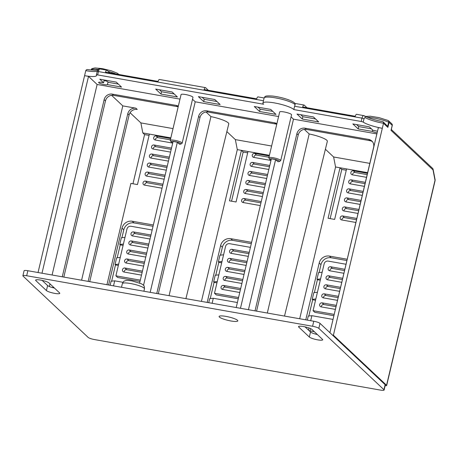 <?xml version="1.0" encoding="UTF-8"?>
<svg xmlns="http://www.w3.org/2000/svg" width="458" height="458" viewBox="0 0 458 458"><rect width="100%" height="100%" fill="white"/><g stroke="black" fill="none" stroke-linecap="round" stroke-linejoin="round"><path stroke-width="0.69" d="M306.957 107.727L304.192 105.122A3.492 1.03 -80 0 0 304.015 105.025A3.492 1.03 -80 0 0 302.704 106.977L355.282 116.269A3.492 1.03 100 0 1 356.593 114.317L363.967 115.685C363.303 115.21 362.644 116.029 361.992 118.147L294.62 106.239L295.107 104.676A16.07 2.92 -166.7 0 0 278.59 98.481A16.07 2.92 -166.7 0 0 264.1 98.035C265.296 96.695 263.671 95.413 272.785 96.071C279.042 96.873 284.842 98.333 290.189 100.445C295.164 102.689 294.317 102.936 295.124 103.737L295.107 104.676M208.373 90.306L205.608 87.701A3.492 1.03 -80 0 0 205.424 87.604A3.492 1.03 -80 0 0 204.113 89.55L256.692 98.842A3.492 1.03 100 0 1 258.003 96.896L264.117 97.978M109.783 72.879L107.017 70.28A3.492 1.03 -80 0 0 106.834 70.183A3.492 1.03 -80 0 0 105.523 72.129L158.102 81.421A3.492 1.03 100 0 1 159.418 79.474L205.424 87.604M103.605 82.784L99.815 79.211L116.246 82.114L121.536 87.1L107.407 84.604A4.54 0.824 13.3 0 1 103.308 84.398A4.54 0.824 13.3 0 1 98.751 82.732A4.54 0.824 13.3 0 1 98.602 82.446A4.54 0.824 13.3 0 1 103.605 82.784L104.161 80.442A4.54 0.824 13.3 0 1 107.848 81.902A4.54 0.824 13.3 0 1 107.996 82.194A4.54 0.824 13.3 0 1 107.962 82.263L118.353 84.1M258.009 107.166L260.115 109.153L272.808 111.391M202.138 97.291L204.245 99.277L216.937 101.521M159.418 89.745L161.525 91.726L174.217 93.97M300.729 114.718L302.835 116.698L315.528 118.943M103.554 79.869L104.161 80.442M356.599 124.587L358.706 126.574L371.398 128.818M275.991 114.397L270.701 109.41L254.27 106.508L259.56 111.489L275.991 114.397M226.859 131.606L235.36 139.616L271.617 146.022M185.919 298.656L228.754 123.889A16.591 3.017 -166.7 0 0 210.932 116.607L206.066 112.021M325.398 149.234L333.619 156.98L369.818 163.374M304.324 129.385L309.179 133.959A16.591 3.017 13.3 0 1 327.338 141.31L284.51 316.077M111.586 95.327L122.796 105.884L135.94 108.208A6.984 6.555 133.3 0 0 127.788 113.733L88.159 281.378M130.066 112.731L140.881 122.916L173.027 128.601M99.821 69.009C99.478 68.694 99.02 69.547 98.453 71.574L97.663 74.917A1.746 0.315 -166.7 0 0 96.403 74.929A1.746 0.315 -166.7 0 0 96.42 74.986A16.591 3.017 -166.7 0 1 96.535 75.547A16.591 3.017 -166.7 0 1 84.581 75.673L88.52 76.371L97.125 84.472L179.994 99.117M97.663 74.917L263.625 104.247A16.07 2.92 13.3 0 1 262.915 103.05A16.07 2.92 13.3 0 1 277.176 103.445A16.07 2.92 13.3 0 1 293.83 109.582L361.202 121.49A1.746 0.315 -166.7 0 1 363.217 122.137A16.591 3.017 -166.7 0 0 382.315 128.292L378.371 127.593L329.897 332.668M291.065 116.899L293.481 119.172L376.882 133.913M268.835 157.787L279.661 111.987A6.114 1.111 13.3 0 1 285.866 112.313A6.114 1.111 13.3 0 1 291.557 114.798L280.731 160.598A6.114 1.111 -166.7 0 0 275.04 158.107A6.114 1.111 -166.7 0 0 268.835 157.787A6.114 1.111 -166.7 0 0 268.892 158.01L269.665 159.212A5.067 0.922 -166.7 0 0 271.056 160.065M278.584 116.538L195.222 101.808L192.52 99.266M170.244 140.36L181.07 94.566A6.114 1.111 13.3 0 1 187.276 94.892A6.114 1.111 13.3 0 1 192.973 97.377L182.147 143.177A6.114 1.111 -166.7 0 0 176.45 140.686A6.114 1.111 -166.7 0 0 170.244 140.36A6.114 1.111 -166.7 0 0 170.302 140.589L171.074 141.791A5.067 0.922 -166.7 0 0 172.781 142.77M220.126 104.521L214.831 99.535L198.4 96.632L203.696 101.619L220.126 104.521M160.976 94.067L177.406 96.97L172.111 91.989L155.68 89.081L160.976 94.067L161.525 91.726M302.286 119.04L318.716 121.942L313.421 116.962L296.99 114.053L302.286 119.04L302.835 116.698M377.495 131.303A4.54 0.824 -166.7 0 0 373.081 130.404L369.291 126.832L352.855 123.929L358.15 128.916L372.28 131.412A4.54 0.824 -166.7 0 0 377.14 132.809M63.828 277.079L105.472 100.892A6.984 6.555 -46.7 0 1 113.63 95.367L177.544 106.662A6.984 6.555 -46.7 0 1 178.179 106.806M158.308 293.773L199.957 117.586L198.629 116.343A6.984 6.555 133.3 0 1 206.787 110.819L274.479 122.778A6.984 6.555 133.3 0 1 276.884 123.74M276.758 124.273A6.984 6.555 -46.7 0 0 275.808 124.026L208.109 112.061A6.984 6.555 -46.7 0 0 199.957 117.586M256.566 311.137L298.215 134.95L296.893 133.707A6.984 6.555 133.3 0 1 305.045 128.183L368.633 139.421A6.984 6.555 133.3 0 1 371.844 141.018A6.984 6.555 133.3 0 1 373.625 147.264L329.926 332.537M372.457 141.694A6.984 6.555 -46.7 0 0 369.955 140.663L306.368 129.425A6.984 6.555 -46.7 0 0 298.215 134.95M178.322 106.187A6.984 6.555 133.3 0 0 176.221 105.414L112.302 94.119A6.984 6.555 133.3 0 0 104.149 99.644L62.271 276.804M240.467 308.291L275.624 159.573L271.354 158.817L236.196 307.541M237.381 302.52L213.302 298.261L212.111 303.282M250.423 247.36L229.624 243.685A3.492 3.275 133.3 0 0 225.548 246.45L214.487 293.252L238.566 297.505M207.182 302.412L220.619 245.58A8.731 8.192 133.3 0 1 230.809 238.675L251.608 242.345M113.527 285.861L114.712 280.84L122.962 282.3M111.655 281.16L115.496 264.919L115.055 264.501L118.662 264.129L115.897 275.825L140.308 280.141M118.662 264.129L126.958 229.029A3.492 3.275 133.3 0 1 131.034 226.263L152.159 229.996M108.592 284.99L122.028 228.153A8.731 8.192 133.3 0 1 132.219 221.248L153.344 224.981M106.949 284.699L130.896 183.406L137.469 184.568L149.4 134.091L170.834 137.875M235.36 139.616L237.307 149.623L201.434 301.398M237.307 149.623L241.418 150.35L229.487 200.827L236.059 201.989L247.99 151.512L269.424 155.296M333.619 156.98L335.571 166.987L299.692 318.762M335.571 166.987L340.008 167.771L328.071 218.248L334.643 219.411L346.58 168.933L367.625 172.655M308.48 330.098L308.99 327.957M310.701 320.703L311.887 315.688L332.932 319.403M308.835 316.003L312.677 299.761L312.23 299.349L315.837 298.971L313.072 310.673L334.122 314.388M315.837 298.971L324.138 263.871A3.492 3.275 133.3 0 1 328.214 261.112L345.973 264.249M305.772 319.833L319.209 263.001A8.731 8.192 133.3 0 1 329.399 256.096L347.158 259.234M239.752 292.49L222.571 289.456A2.095 1.964 133.3 0 1 221.277 286.565A2.095 1.964 133.3 0 1 223.521 285.443L240.702 288.477M270.964 160.449L253.784 157.409A2.095 1.964 133.3 0 1 252.49 154.523A2.095 1.964 133.3 0 1 254.734 153.401L269.264 155.966M268.835 169.471L251.654 166.437A2.095 1.964 133.3 0 1 250.36 163.552A2.095 1.964 133.3 0 1 252.598 162.424L269.779 165.464M266.699 178.5L249.518 175.466A2.095 1.964 133.3 0 1 248.225 172.574A2.095 1.964 133.3 0 1 250.463 171.452L267.649 174.487M264.564 187.522L247.383 184.488A2.095 1.964 133.3 0 1 246.089 181.603A2.095 1.964 133.3 0 1 248.333 180.475L265.514 183.515M262.434 196.551L245.248 193.516A2.095 1.964 133.3 0 1 243.954 190.625A2.095 1.964 133.3 0 1 246.198 189.503L263.379 192.537M260.299 205.579L243.118 202.539A2.095 1.964 133.3 0 1 241.824 199.654A2.095 1.964 133.3 0 1 244.062 198.526L261.249 201.566M241.887 283.468L224.706 280.428A2.095 1.964 133.3 0 1 223.412 277.542A2.095 1.964 133.3 0 1 225.651 276.414L242.837 279.454M244.022 274.439L226.836 271.405A2.095 1.964 133.3 0 1 225.542 268.514A2.095 1.964 133.3 0 1 227.786 267.392L244.967 270.426M246.152 265.411L228.971 262.377A2.095 1.964 133.3 0 1 227.678 259.491A2.095 1.964 133.3 0 1 229.922 258.364L247.102 261.404M248.288 256.388L231.107 253.354A2.095 1.964 133.3 0 1 229.813 250.463A2.095 1.964 133.3 0 1 232.051 249.341L249.238 252.375M310.003 330.899L310.553 328.581M335.308 309.379L321.161 306.877A2.095 1.964 133.3 0 1 319.867 303.992A2.095 1.964 133.3 0 1 322.106 302.864L336.252 305.366M366.52 177.332L352.374 174.836A2.095 1.964 133.3 0 1 351.08 171.945A2.095 1.964 133.3 0 1 353.324 170.823L367.465 173.324M364.385 186.36L350.238 183.858A2.095 1.964 133.3 0 1 348.944 180.973A2.095 1.964 133.3 0 1 351.189 179.851L365.335 182.347M362.249 195.383L348.109 192.887A2.095 1.964 133.3 0 1 346.815 189.996A2.095 1.964 133.3 0 1 349.053 188.873L363.2 191.375M360.12 204.411L345.973 201.909A2.095 1.964 133.3 0 1 344.679 199.024A2.095 1.964 133.3 0 1 346.924 197.902L361.064 200.398M357.984 213.439L343.838 210.938A2.095 1.964 133.3 0 1 342.544 208.052A2.095 1.964 133.3 0 1 344.788 206.924L358.935 209.426M355.849 222.462L341.708 219.96A2.095 1.964 133.3 0 1 340.414 217.075A2.095 1.964 133.3 0 1 342.653 215.953L356.799 218.449M337.437 300.351L323.291 297.849A2.095 1.964 133.3 0 1 321.997 294.963A2.095 1.964 133.3 0 1 324.241 293.841L338.388 296.337M339.573 291.328L325.426 288.826A2.095 1.964 133.3 0 1 324.132 285.941A2.095 1.964 133.3 0 1 326.377 284.813L340.523 287.315M341.708 282.3L327.562 279.798A2.095 1.964 133.3 0 1 326.268 276.913A2.095 1.964 133.3 0 1 328.506 275.79L342.653 278.287M343.838 273.271L329.691 270.775A2.095 1.964 133.3 0 1 328.397 267.884A2.095 1.964 133.3 0 1 330.642 266.762L344.788 269.264M150.029 239.024L132.517 235.927A2.095 1.964 133.3 0 1 131.223 233.042A2.095 1.964 133.3 0 1 133.467 231.92L150.974 235.011M147.894 248.047L130.381 244.956A2.095 1.964 133.3 0 1 129.087 242.064A2.095 1.964 133.3 0 1 131.332 240.942L148.844 244.04M145.758 257.075L128.251 253.978A2.095 1.964 133.3 0 1 126.958 251.093A2.095 1.964 133.3 0 1 129.196 249.971L146.709 253.062M143.629 266.098L126.116 263.007A2.095 1.964 133.3 0 1 124.822 260.121A2.095 1.964 133.3 0 1 127.066 258.993L144.573 262.091M162.04 188.209L144.528 185.118A2.095 1.964 133.3 0 1 143.234 182.232A2.095 1.964 133.3 0 1 145.478 181.105L162.985 184.202M164.17 179.187L146.663 176.09A2.095 1.964 133.3 0 1 145.369 173.204A2.095 1.964 133.3 0 1 147.608 172.082L165.12 175.174M166.306 170.158L148.793 167.067A2.095 1.964 133.3 0 1 147.499 164.176A2.095 1.964 133.3 0 1 149.743 163.054L167.256 166.151M168.441 161.136L150.928 158.039A2.095 1.964 133.3 0 1 149.634 155.153A2.095 1.964 133.3 0 1 151.879 154.031L169.386 157.123M170.571 152.108L153.064 149.016A2.095 1.964 133.3 0 1 151.77 146.125A2.095 1.964 133.3 0 1 154.008 145.003L171.521 148.1M172.706 143.085L155.199 139.988A2.095 1.964 133.3 0 1 153.899 137.102A2.095 1.964 133.3 0 1 156.144 135.974L170.674 138.545M141.493 275.126L123.981 272.029A2.095 1.964 133.3 0 1 122.687 269.144A2.095 1.964 133.3 0 1 124.931 268.022L142.444 271.113M312.677 299.761L315.533 300.265M313.072 310.673L314.835 312.333L333.813 315.688M329.92 270.815A2.095 1.964 133.3 0 1 332.405 268.422L344.479 270.558M327.785 279.838A2.095 1.964 133.3 0 1 330.275 277.451L342.349 279.586M325.655 288.866A2.095 1.964 133.3 0 1 328.14 286.473L340.214 288.609M323.52 297.889A2.095 1.964 133.3 0 1 326.004 295.502L338.078 297.637M341.931 220A2.095 1.964 133.3 0 1 344.416 217.613L356.49 219.748M344.067 210.978A2.095 1.964 133.3 0 1 346.551 208.585L358.625 210.72M346.196 201.949A2.095 1.964 133.3 0 1 348.687 199.562L360.761 201.697M348.332 192.927A2.095 1.964 133.3 0 1 350.817 190.534L362.896 192.669M350.467 183.898A2.095 1.964 133.3 0 1 352.952 181.511L365.026 183.647M352.603 174.876A2.095 1.964 133.3 0 1 355.087 172.483L367.161 174.618M314.365 292.605L317.417 279.706L320.274 280.21M321.384 306.917A2.095 1.964 133.3 0 1 323.875 304.53L335.949 306.66M330.144 218.615L341.771 169.437L346.271 170.233M319.106 272.544L320.972 264.661A8.731 8.192 133.3 0 1 331.163 257.757L329.399 256.096M346.855 260.528L331.163 257.757M210.245 298.582L214.086 282.34L216.943 282.844M214.487 293.252L216.25 294.912L238.263 298.799M231.33 253.394A2.095 1.964 133.3 0 1 233.82 251.001L248.929 253.675M229.2 262.417A2.095 1.964 133.3 0 1 231.685 260.029L246.793 262.697M227.065 271.445A2.095 1.964 133.3 0 1 229.55 269.052L244.664 271.726M224.93 280.468A2.095 1.964 133.3 0 1 227.42 278.08L242.528 280.748M243.341 202.579A2.095 1.964 133.3 0 1 245.831 200.192L260.94 202.86M245.477 193.557A2.095 1.964 133.3 0 1 247.961 191.163L263.075 193.837M247.612 184.528A2.095 1.964 133.3 0 1 250.097 182.141L265.211 184.809M249.742 175.5A2.095 1.964 133.3 0 1 252.232 173.113L267.34 175.786M251.877 166.477A2.095 1.964 133.3 0 1 254.362 164.09L269.476 166.758M254.013 157.449A2.095 1.964 133.3 0 1 256.497 155.062L268.955 157.266M215.775 275.184L218.827 262.285L221.683 262.789M222.8 289.496A2.095 1.964 133.3 0 1 225.284 287.103L240.393 289.777M231.553 201.194L243.181 152.01L247.686 152.806M220.521 255.123L222.382 247.24A8.731 8.192 133.3 0 1 232.572 240.335L230.809 238.675M251.299 243.645L232.572 240.335M115.897 275.825L117.66 277.491L139.999 281.435M115.496 264.919L118.353 265.422M132.746 235.967A2.095 1.964 133.3 0 1 135.23 233.58L150.671 236.305M130.61 244.996A2.095 1.964 133.3 0 1 133.095 242.603L148.535 245.333M128.475 254.018A2.095 1.964 133.3 0 1 130.965 251.631L146.4 254.362M126.345 263.047A2.095 1.964 133.3 0 1 128.83 260.654L144.27 263.384M144.757 185.158A2.095 1.964 133.3 0 1 147.241 182.765L162.682 185.496M146.886 176.13A2.095 1.964 133.3 0 1 149.377 173.742L164.817 176.473M149.022 167.107A2.095 1.964 133.3 0 1 151.506 164.714L166.947 167.445M151.157 158.079A2.095 1.964 133.3 0 1 153.642 155.691L169.082 158.416M153.287 149.056A2.095 1.964 133.3 0 1 155.777 146.663L171.218 149.394M155.422 140.028A2.095 1.964 133.3 0 1 157.907 137.64L170.37 139.839M117.191 257.757L120.236 244.858L123.099 245.362M124.21 272.069A2.095 1.964 133.3 0 1 126.694 269.682L142.135 272.413M132.969 183.773L144.591 134.589L149.096 135.385M121.931 237.702L123.792 229.819A8.731 8.192 133.3 0 1 133.988 222.914L132.219 221.248M153.041 226.281L133.988 222.914M332.416 335.038L333.401 335.216L383.501 123.276L387.886 127.404L389.071 122.389L392.214 125.349A1.746 0.315 13.3 0 1 392.271 125.463A1.746 0.315 13.3 0 1 392.225 125.515M385.144 385.67A3.492 0.635 -166.7 0 0 386.666 385.499A3.492 0.635 -166.7 0 0 386.558 385.275L333.401 335.216M391.201 129.986L392.271 125.463A1.746 1.746 0 0 0 391.767 123.792A1.746 1.637 133.3 0 1 392.214 125.349L391.029 130.364L391.229 129.734L391.029 130.364L433.022 169.918L435.083 180.698L386.666 385.499M38.048 272.521L85.766 70.658C86.31 69.616 87.129 69.29 88.222 69.673L95.081 70.286L98.081 69.96M293.83 109.582L294.62 106.239M382.676 121.708L383.26 121.908L383.501 123.276A16.591 3.017 13.3 0 1 365.072 117.546L364.007 118.794L363.217 122.137M367.608 117.362A14.845 2.696 13.3 0 1 388.665 122.16A1.746 0.315 13.3 0 1 389.071 122.389A1.746 1.637 -46.7 0 0 388.624 120.832A1.746 1.746 0 0 0 388.121 120.494A1.746 1.197 113.3 0 1 388.665 122.16L387.668 126.379L387.886 127.404M387.668 126.379L383.26 121.908M119.074 74.522L117.185 73.177L111.517 70.876L102.346 68.62L95.001 67.921L92.098 68.551A1.746 1.689 59.9 0 0 91.319 69.61A1.746 0.315 -166.7 0 0 91.279 69.662A1.746 0.315 -166.7 0 0 91.291 69.731M88.52 76.371L41.987 273.22M97.125 84.472L52.086 275M49.991 283.863L49.361 286.531M53.071 286.765L52.853 287.687M156.751 293.498L198.629 116.343M150.178 292.336L195.222 101.808M255.014 310.862L296.893 133.707M248.442 309.705L293.481 119.172M140.881 122.916L142.827 132.929L149.4 134.091M144.591 134.589L142.827 132.929M122.796 105.884L81.587 280.216M135.94 108.208L137.263 109.456A6.984 6.555 -46.7 0 0 129.11 114.975L127.788 113.733M89.711 281.653L129.11 114.975M341.771 169.437L340.008 167.771L346.58 168.933M307.324 320.108L308.28 316.06L311.887 315.688M305.698 327.001L305.606 327.39M317.417 292.284L313.816 292.662L312.23 299.349M322.163 272.229L318.556 272.602L316.976 279.288L320.583 278.916M317.417 279.706L316.976 279.288M309.179 133.959L267.317 313.037M275.624 159.573L277.829 161.651A5.067 0.922 -166.7 0 0 279.351 161.508A5.067 0.922 -166.7 0 0 274.76 159.298A5.067 0.922 -166.7 0 0 269.665 159.212M143.531 285.317L177.366 142.209L173.09 141.453L139.638 282.975M110.149 285.265L111.105 281.218L114.712 280.84M120.242 257.442L116.635 257.814L115.055 264.501M124.982 237.381L121.376 237.759L119.796 244.446L123.402 244.068M120.236 244.858L119.796 244.446M169.076 295.679L210.932 116.607M177.366 142.209L179.519 144.236A5.067 0.922 -166.7 0 0 180.761 144.081A5.067 0.922 -166.7 0 0 176.17 141.877A5.067 0.922 -166.7 0 0 171.074 141.791M243.181 152.01L241.418 150.35L247.99 151.512M208.734 302.686L209.695 298.639L213.302 298.261M214.086 282.34L213.646 281.922L217.252 281.55M223.573 254.808L219.966 255.18L218.386 261.867L221.993 261.489M218.827 262.285L218.386 261.867M218.832 274.863L215.226 275.241L213.646 281.922M180.761 144.081L181.992 143.348A6.114 1.111 -166.7 0 0 182.147 143.177M279.351 161.508L280.582 160.775A6.114 1.111 -166.7 0 0 280.731 160.598M259.56 111.489L260.115 109.153M203.696 101.619L204.245 99.277M107.407 84.604L107.962 82.263M358.15 128.916L358.706 126.574M372.623 129.969L372.28 131.412M383.941 389.701L385.126 384.686A5.238 0.95 13.3 0 1 385.298 385.023L384.113 390.039A5.238 0.95 -166.7 0 0 383.941 389.701L318.837 328.38A5.238 0.95 -166.7 0 0 312.585 326.262L26.678 275.739A5.238 0.95 -166.7 0 0 22.9 275.779A5.238 0.95 -166.7 0 0 23.072 276.111L88.176 337.431A5.238 0.95 -166.7 0 0 94.428 339.55L380.335 390.079A5.238 0.95 -166.7 0 0 384.113 390.039M385.126 384.686L320.022 323.365A5.238 0.95 13.3 0 0 313.77 321.247L27.864 270.724A5.238 0.95 13.3 0 0 24.085 270.764L22.9 275.779M317.371 334.54A6.984 1.271 13.3 0 1 310.513 332.016L305.034 326.852M54.468 288.082A6.984 1.271 13.3 0 1 47.615 285.552L42.13 280.388M219.416 317.085A9.607 1.746 13.3 0 1 219.101 316.472A9.607 1.746 13.3 0 1 227.426 316.667A9.607 1.746 13.3 0 1 237.49 320.279A9.607 1.746 13.3 0 1 237.799 320.892A9.607 1.746 13.3 0 1 229.475 320.697A9.607 1.746 13.3 0 1 219.416 317.085M322.472 339.349A6.984 1.271 13.3 0 1 322.701 339.796A6.984 1.271 13.3 0 1 316.65 339.653A6.984 1.271 13.3 0 1 309.327 337.025L298.742 327.058A6.984 1.271 13.3 0 1 298.519 326.611A6.984 1.271 13.3 0 1 304.57 326.754A6.984 1.271 13.3 0 1 311.887 329.382L322.472 339.349M59.574 292.891A6.984 1.271 13.3 0 1 59.798 293.338A6.984 1.271 13.3 0 1 53.746 293.194A6.984 1.271 13.3 0 1 46.424 290.567L35.839 280.594A6.984 1.271 13.3 0 1 35.615 280.147A6.984 1.271 13.3 0 1 41.667 280.29A6.984 1.271 13.3 0 1 48.983 282.918L59.574 292.891M309.173 330.75L314.308 331.661M97.84 70.234A18.337 3.332 -166.7 0 0 98.945 69.977M113.63 95.367L112.302 94.119M176.221 105.414L177.544 106.662M208.109 112.061L206.787 110.819M274.479 122.778L275.808 124.026M306.368 129.425L305.045 128.183M368.633 139.421L369.955 140.663M105.472 100.892L104.149 99.644M135.23 233.58L133.467 231.92M133.095 242.603L131.332 240.942M130.965 251.631L129.196 249.971M128.83 260.654L127.066 258.993M147.241 182.765L145.478 181.105M149.377 173.742L147.608 172.082M151.506 164.714L149.743 163.054M153.642 155.691L151.879 154.031M155.777 146.663L154.008 145.003M332.405 268.422L330.642 266.762M330.275 277.451L328.506 275.79M328.14 286.473L326.377 284.813M326.004 295.502L324.241 293.841M344.416 217.613L342.653 215.953M346.551 208.585L344.788 206.924M348.687 199.562L346.924 197.902M350.817 190.534L349.053 188.873M352.952 181.511L351.189 179.851M233.82 251.001L232.051 249.341M231.685 260.029L229.922 258.364M229.55 269.052L227.786 267.392M227.42 278.08L225.651 276.414M245.831 200.192L244.062 198.526M247.961 191.163L246.198 189.503M250.097 182.141L248.333 180.475M252.232 173.113L250.463 171.452M254.362 164.09L252.598 162.424M256.497 155.062L254.734 153.401M432.982 168.996A1.746 1.322 169 0 1 433.096 169.294A1.746 1.322 169 0 1 433.022 169.918A1.746 1.637 133.3 0 0 432.575 168.355A1.746 1.746 0 0 1 433.096 169.294L435.1 179.599A1.746 1.322 169 0 1 435.031 180.223L386.558 385.275M91.222 70.04L91.319 69.61A14.845 2.696 13.3 0 1 98.155 69.41M108.185 71.379A14.845 2.696 13.3 0 1 115.931 73.967M85.766 70.658A16.591 3.017 -166.7 0 0 97.359 70.979M263.464 100.731L98.453 71.574A1.746 0.315 -166.7 0 0 97.199 71.58M106.834 70.183L99.712 68.923C96.982 69.078 97.812 70.772 97.193 71.585A1.746 0.315 -166.7 0 0 97.211 71.643M364.007 118.794A1.746 0.315 -166.7 0 0 361.992 118.147L361.202 121.49M365.072 117.546A1.746 1.477 -59.7 0 0 364.476 115.863M391.767 123.792L388.624 120.832A1.746 1.637 -46.7 0 0 388.258 120.569M320.972 264.661L319.209 263.001M123.792 229.819L122.028 228.153M222.382 247.24L220.619 245.58M225.284 287.103L223.521 285.443M355.087 172.483L353.324 170.823M323.875 304.53L322.106 302.864M157.907 137.64L156.144 135.974M126.694 269.682L124.931 268.022M310.513 332.016L309.327 337.025M298.919 326.314L298.742 327.058M47.615 285.552L46.424 290.567M36.016 279.855L35.839 280.594M26.678 275.739L27.864 270.724M312.585 326.262L313.77 321.247M318.837 328.38L320.022 323.365M122.372 283.605A11.353 2.061 13.3 0 1 130.553 283.519A11.353 2.061 13.3 0 1 144.465 288.832C144.522 284.87 143.274 285.197 141.402 283.76L132.041 280.909C125.755 280.021 126.047 280.588 124.622 280.954C123.986 280.943 123.236 281.825 122.372 283.605L121.507 287.269M391.315 129.494L432.575 168.355M435.1 179.599L435.083 180.698M294.923 103.422L304.015 105.025M262.915 103.05L264.1 98.035M382.899 121.725C374.701 120.036 368.558 118.084 364.454 115.851L363.715 115.576M388.121 120.494L379.138 117.654L370.264 116.189L365.57 116.447M97.193 71.585L96.403 74.929M92.098 68.551A1.746 1.746 0 0 0 91.279 69.662L91.188 70.034M143.898 291.231L144.465 288.832"/></g></svg>
